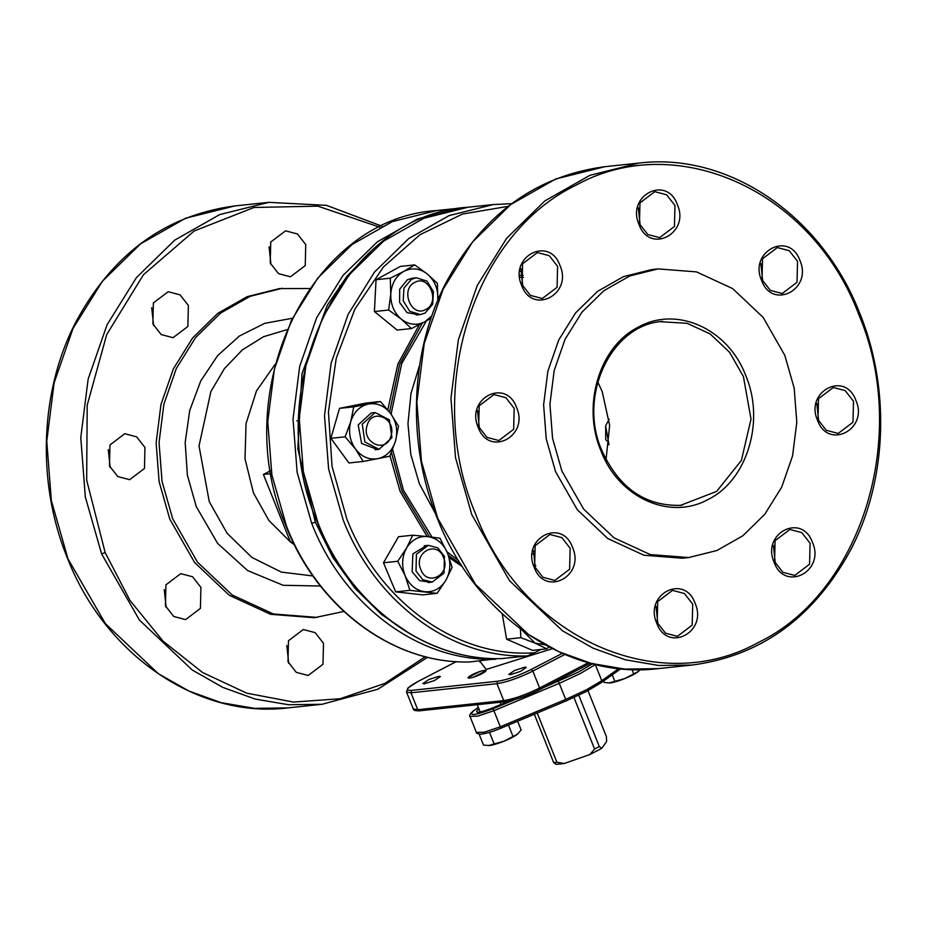 <?xml version="1.0" encoding="UTF-8"?>
<svg xmlns="http://www.w3.org/2000/svg" width="927" height="927" viewBox="0 0 927 927"><rect width="100%" height="100%" fill="white"/><g stroke="black" fill="none" stroke-linecap="round" stroke-linejoin="round"><path stroke-width="1.39" d="M425.076 313.094L420.255 314.554L409.676 311.24L403.21 300.742L403.952 288.054L411.542 279.236L416.362 277.787L426.941 281.09L433.407 291.599L432.666 304.288L425.076 313.094M414.832 282.422C429.155 273.986 440.661 302.735 425.667 309.502C411.345 317.938 399.85 289.189 414.832 282.422M275.249 364.16L256.478 390.927L246.049 423.569L245.006 458.749L253.453 492.921L268.923 520.522L290.406 541.924M379.792 227.208L317.868 206.153L254.033 207.474L194.091 231.043L143.453 274.728L106.709 334.577L87.196 405.169L86.663 480.105L105.18 552.608L130 600.464L163.013 641.102L202.584 672.515L246.779 693.176L293.442 702.063L340.267 698.726L384.96 683.35L425.331 656.687M109.456 465.91L109.954 444.925L124.774 433.709L136.651 436.849L144.96 447.486L144.461 468.471L129.641 479.676L117.764 476.548L109.456 465.91M110.186 467.544L108.285 449.665M152.874 323.905L153.372 302.932L168.193 291.715L180.07 294.856L188.378 305.493L187.88 326.478L173.059 337.683L161.182 334.554L152.874 323.905M153.604 325.551L151.704 307.671M270.244 263.025L270.742 242.04L285.562 230.835L297.44 233.963L305.748 244.601L305.25 265.585L290.429 276.802L278.552 273.662L270.244 263.025M270.974 264.659L269.073 246.779M287.984 661.716L288.482 640.731L303.303 629.514L315.18 632.654L323.488 643.292L322.99 664.277L308.17 675.482L296.292 672.353L287.984 661.716M288.714 663.35L286.814 645.47M165.423 605.829L165.921 584.844L180.73 573.639L192.607 576.768L200.916 587.405L200.417 608.39L185.609 619.607L173.731 616.467L165.423 605.829M166.142 607.463L164.253 589.584M309.641 288.529L279.409 288.598L247.173 296.652L217.706 313.407L192.631 337.938L173.361 368.876L160.974 404.52L156.13 442.851L159.131 481.762L169.78 519.085L194.577 562.469L229.27 595.273L270.522 614.3L314.323 617.718L343.894 611.449M282.329 288.285L250.093 296.339L220.614 313.094L195.551 337.625L176.281 368.575L163.882 404.207L159.05 442.55L162.04 481.461L172.7 518.772L197.486 562.168L232.19 594.96L273.43 613.987L317.231 617.405M290.696 542.144L294.392 544.717M293.013 541.889L290.499 542.156L263.419 474.45L271.205 473.627M263.419 474.45L270.707 470.673M370.8 251.565L347.011 276.188L327.254 305.331L301.97 373.674L297.822 448.795L315.296 522.11L332.666 557.22L354.983 588.332L381.53 614.462L411.461 634.775M606.64 440.87L605.725 439.398L605.655 425.655M456.293 661.623L417.996 681.484C406.733 687.672 404.635 690.627 411.727 690.36L497.706 681.241C507.15 679.758 518.309 675.829 531.194 669.479L532.84 671.078L564.844 654.474M497.706 681.241L496.965 683.674C507.081 682.075 519.039 677.88 532.84 671.078L539.607 687.996L539.317 689.792C526.432 696.142 515.273 700.07 505.829 701.554L503.743 700.592C513.848 699.004 525.806 694.81 539.607 687.996L588.402 662.689M438.9 676.281L440.418 676.536L434.531 680.522L424.427 683.79L422.909 683.535L428.795 679.549L438.9 676.281M510.302 674.682L508.784 674.427L514.67 670.441L524.786 667.173L526.293 667.428L520.418 671.415L510.302 674.682M552.33 648.691L486.235 669.445L479.653 660.939M469.769 677.996C462.932 678.9 478.309 670.928 484.253 670.476C491.09 669.572 475.713 677.544 469.769 677.996M470.244 661.924L497.486 658.622M416.014 571.09L416.42 554.311L428.262 545.343L437.764 547.845L444.415 556.362L444.01 573.141L432.167 582.11L422.666 579.607L416.014 571.09M443.523 557.625C451.206 574.728 427.08 587.243 420.8 569.41C413.106 552.307 437.231 539.792 443.523 557.625M503.5 210.139L505.018 208.888M522.075 271.298L520.383 271.472M606.026 459.641L609.642 425.354L602.168 391.484L597.788 381.982M600.951 450.8C581.507 405.18 599.665 345.783 638.842 326.895C677.058 305.632 728.332 329.015 745.783 375.655C765.238 421.275 747.069 480.673 707.904 499.56C669.676 520.823 618.402 497.44 600.951 450.8M784.833 355.4L794.184 388.135L796.803 422.272L792.562 455.899L781.693 487.15L764.787 514.288L742.805 535.806L716.953 550.499L688.68 557.556L650.256 554.566L614.08 537.88L583.651 509.108L561.901 471.055L552.562 438.32L549.931 404.195L554.172 370.568L565.053 339.305L581.947 312.167L603.941 290.649L629.792 275.956L658.066 268.9L696.478 271.889L732.654 288.587L763.095 317.347L784.833 355.4M658.066 268.9L651.751 269.56L623.477 276.628L597.625 291.321L575.632 312.839L558.738 339.977L547.857 371.229L543.616 404.856L546.246 438.992L555.586 471.727L577.336 509.78L607.764 538.541L643.941 555.238L682.365 558.228L688.68 557.556M775.296 563.303L773.396 545.424M774.578 561.669L775.076 540.684L789.885 529.479L801.762 532.608L810.071 543.245L809.572 564.23L794.763 575.435L782.886 572.307L774.578 561.669M812.469 542.411C801.855 512.318 761.148 533.431 774.126 562.295C784.729 592.388 825.436 571.275 812.469 542.411M817.996 419.664L818.495 398.691L833.303 387.474L845.181 390.615L853.489 401.252L852.991 422.237L838.182 433.442L826.305 430.313L817.996 419.664M817.544 420.302C804.566 391.437 845.273 370.313 855.888 400.418C868.866 429.282 828.147 450.395 817.544 420.302M818.715 421.31L816.814 403.43M762.029 279.745L762.527 258.772L777.336 247.555L789.213 250.696L797.533 261.333L797.023 282.306L782.214 293.523L770.337 290.383L762.029 279.745M799.92 260.499C789.317 230.394 748.61 251.518 761.577 280.383C772.191 310.475 812.898 289.363 799.92 260.499M762.747 281.391L760.858 263.511M639.468 223.859L639.966 202.886L654.775 191.669L666.652 194.809L674.96 205.446L674.462 226.431L659.653 237.636L647.776 234.508L639.468 223.859M677.359 204.612C666.745 174.519 626.038 195.632 639.016 224.496C649.618 254.589 690.325 233.477 677.359 204.612M640.186 225.504L638.286 207.625M522.098 284.751L522.596 263.778L537.405 252.561L549.282 255.701L557.59 266.339L557.092 287.312L542.283 298.529L530.406 295.389L522.098 284.751M559.978 265.493C549.375 235.4 508.668 256.524 521.646 285.389C532.249 315.481 572.956 294.369 559.978 265.493M522.816 286.397L520.916 268.517M478.668 426.744L479.178 405.771L493.987 394.554L505.864 397.695L514.172 408.332L513.674 429.305L498.865 440.522L486.988 437.382L478.668 426.744M516.559 407.498C505.957 377.393 465.25 398.517 478.228 427.382C488.83 457.474 529.537 436.362 516.559 407.498M479.398 428.39L477.498 410.51M534.636 566.675L535.134 545.69L549.954 534.485L561.832 537.614L570.14 548.251L569.63 569.236L554.821 580.441L542.944 577.312L534.636 566.675M572.527 547.417C561.924 517.324 521.217 538.436 534.195 567.301C544.798 597.394 585.505 576.281 572.527 547.417M535.366 568.309L533.465 550.429M858.738 314.45C910.221 435.192 862.145 592.423 758.46 642.423C657.289 698.703 521.565 636.826 475.366 513.338C423.882 392.608 471.97 235.365 575.655 185.377C676.826 129.096 812.539 190.974 858.738 314.45L859.41 313.5M656.756 623.187C667.359 653.28 708.066 632.168 695.099 603.303C684.485 573.199 643.778 594.323 656.756 623.187M692.701 604.137L692.202 625.111L677.394 636.328L665.516 633.187L657.208 622.55L657.707 601.577L672.515 590.36L684.393 593.5L692.701 604.137M657.927 624.195L656.026 606.316M540.847 649.479L534.543 652.747C457.567 658.448 379.131 602.48 346.779 518.772L332.04 466.397L328.448 411.808L336.234 358.297L354.925 309.05L383.407 267.022L419.977 234.716L462.446 214.067L508.263 206.315M534.543 652.747L527.301 655.899L501.924 658.587M419.386 324.659L397.834 364.137L387.822 409.885M390 455.875L400.024 491.148L427.138 536.524M449.294 557.706L462.399 566.617M460.881 564.276L448.39 555.261M429.479 536.791L401.97 490.951L391.426 452.55M389.583 412.121L399.676 364.218L422.353 323.117M520.186 275.365L523.152 275.516M544.995 644.81L535.088 643.141L546.71 648.854L548.969 646.965M502.225 613.825L506.617 639.213L520.87 637.695L535.088 643.141L522.11 630.163M520.87 637.695L520.383 628.9M506.617 639.213L532.469 650.36L546.71 648.854M390.777 413.709L380.441 401.53L368.39 404.045C377.185 402.654 384.647 405.875 390.777 413.709C396.466 421.994 398.042 431.09 395.505 441.02L398.506 426.165L390.777 413.709M395.505 441.02C392.399 450.696 386.513 456.582 377.845 458.656L389.885 456.142L395.505 441.02M355.458 448.992L363.199 461.461L377.845 458.656C369.05 460.059 361.588 456.837 355.458 448.992C349.769 440.719 348.193 431.611 350.73 421.692L345.122 436.814L355.458 448.992M380.441 401.53L366.188 403.036L339.502 408.355L330.881 438.32L345.122 436.814M330.881 438.32L348.946 462.967L363.199 461.461M339.502 408.355L353.743 406.849L350.73 421.692C353.836 412.005 359.722 406.13 368.39 404.045L353.743 406.849M377.046 449.375L361.611 443.477L358.193 424.914L371.217 412.967M609.004 444.763L605.609 425.794L609.132 419.282M412.747 535.215L427.648 536.582C436.524 537.915 443.094 543.268 447.335 552.631L439.943 538.228L427.648 536.582C418.737 535.933 411.704 539.781 406.547 548.1L412.747 535.215L398.506 536.721L383.488 562.782L397.729 561.264L406.547 548.1C401.878 556.826 401.403 566.015 405.122 575.667L409.908 590.348L437.115 593.361L422.863 594.879L395.667 591.855L409.908 590.348M447.335 552.631C451.055 562.283 450.592 571.472 445.922 580.198L452.121 567.312L447.335 552.631M397.729 561.264L405.122 575.667C409.375 585.03 415.933 590.383 424.809 591.716C433.732 592.365 440.765 588.518 445.922 580.198L437.115 593.361M383.488 562.782L395.667 591.855M426.293 545.702L412.863 553.871L412.156 571.832L419.711 580.673L430.163 582.179M588.008 690.65L606.374 736.571L606.606 741.53L601.774 748.356L599.306 746.548L594.566 749.004L589.966 754.485L601.774 748.356M578.796 695.262L599.306 746.548M573.964 697.498L594.566 749.004M564.207 763.524L556.119 764.381L553.651 762.573L556.895 762.226L564.207 763.524L589.966 754.485M556.895 762.226L537.22 713.014M553.651 762.573L534.311 714.23M595.806 751.137L597.127 750.986M543.859 687.475L578.402 672.098L593.187 663.338M583.002 667.173L561.484 678.332M508.842 701.136L492.098 708.147C478.819 713.095 474.126 713.593 478.019 709.642L478.958 708.97M469.954 716.328L476.385 732.411L484.149 732.249L500.325 726.791L493.894 710.708L477.718 716.165L469.954 716.328C468.958 715.725 470.035 713.964 473.176 711.044L473.581 710.858C468.216 716.304 474.67 715.609 492.944 708.796L514.925 699.595M367.185 425.319C371.866 407.254 397.057 418.737 390.904 436.13C386.223 454.195 361.032 442.712 367.185 425.319M362.272 424.172L375.145 412.55L389.363 419.861L391.924 437.695L379.05 449.317L364.844 441.994L362.272 424.172M390.29 278.193L390.777 293.975C391.6 283.592 395.933 276.072 403.778 271.414L390.29 278.193L376.049 279.711L400.418 266.408L414.659 264.902L403.778 271.414C411.878 267.37 419.734 268.239 427.335 274.021C434.601 280.371 438.123 288.76 437.88 299.201L437.799 300.348M414.659 264.902L427.335 274.021L437.393 283.43L437.811 300.302M431.878 315.794L424.879 321.773L431.043 318.228M388.656 310.024L401.321 319.155C394.045 312.816 390.534 304.415 390.777 293.975L388.656 310.024L374.404 311.542L397.138 330.07L411.391 328.564L424.879 321.773C416.768 325.806 408.923 324.937 401.321 319.155L411.391 328.564M412.434 278.193L407.289 279.803L399.688 289.247L399.595 302.457L407.057 312.654L418.251 314.612M376.049 279.711L374.404 311.542M479.132 734.161L483.5 745.088L489.247 745.551A17.567 2.92 -21.8 0 0 503.987 741.206A17.567 2.92 -21.8 0 0 517.475 734.207L518.158 733.639A17.567 2.92 -21.8 0 1 518.089 733.686L518.158 733.639M489.247 745.551A17.567 2.92 158.2 0 1 488.262 745.621L503.987 741.206L517.475 734.207L521.136 729.955L517.637 721.218M517.475 734.207A17.567 2.92 -21.8 0 0 518.089 733.686M494.161 743.952L489.514 732.342M512.979 736.386L508.448 725.065M603.616 681.009L604.195 682.469L609.943 682.944A17.567 2.92 -21.8 0 0 624.682 678.599A17.567 2.92 -21.8 0 0 638.17 671.6L640.151 669.653M609.943 682.944A17.567 2.92 158.2 0 1 608.946 683.014L624.682 678.599L638.17 671.6A17.567 2.92 -21.8 0 0 638.784 671.078A17.567 2.92 -21.8 0 0 638.83 671.032L638.784 671.078M614.856 681.333L612.26 674.844M633.674 673.778L631.971 669.537M286.86 329.699L263.523 336.721L242.364 349.885L224.508 368.494L210.892 391.553L199.027 445.98L209.282 501.727L227.069 533.222L251.843 557.394L281.368 572.098L312.99 575.968M288.019 707.892C198.274 718.958 104.751 655.065 67.138 557.394L105.388 623.639L158.308 673.662L188.876 691.021L221.217 702.678L254.531 708.355L288.019 707.892L322.028 704.288L377.81 689.248L427.637 657.255M67.138 557.394C36.64 482.538 39.861 391.739 75.504 322.723C112.179 254.183 165.273 215.249 234.786 205.945L185.62 218.216L140.672 243.778L102.433 281.194L73.048 328.39L54.137 382.735L46.767 441.206L51.333 500.545L67.59 557.463M234.786 205.945L268.795 202.341L219.629 214.612L174.67 240.174L136.443 277.59L107.057 324.774L88.146 379.12L80.765 437.59L85.33 496.942L101.588 553.859L105.18 552.608M101.588 553.859L139.398 620.036L192.318 670.059L222.886 687.417L255.226 699.074L288.54 704.74L322.028 704.288M320.452 586.015L283.141 585.285L247.59 570.545L217.567 543.338L196.246 506.559L187.393 475.215L185.18 442.538L189.722 410.476L200.765 380.916L217.66 355.597L239.398 336.026L264.693 323.349L292.063 318.309M315.296 522.11L311.715 523.373L297.127 472.295L293.025 419.027L299.641 366.559L316.617 317.787L342.99 275.435L377.301 241.854L417.637 218.923L461.762 207.903L436.501 210.58L392.376 221.599L352.04 244.531L317.729 278.112L291.356 320.464L274.38 369.236L267.764 421.715L271.866 474.972L286.455 526.049C318.367 608.448 394.346 664.578 470.348 661.924M479.572 671.623L468.262 677.498M473.894 677.011L485.783 670.847M417.996 681.484L407.857 688.077L406.524 692.04L410.974 692.793L496.965 683.674L503.743 700.592L417.753 709.711L419.363 710.812C415.493 710.928 413.477 710.314 413.303 708.97L417.753 709.711L410.974 692.793L411.727 690.36M456.235 661.611L417.683 681.658M531.194 669.479L562.272 653.361M419.363 710.824L505.354 701.704C515.099 700.163 526.478 696.177 539.491 689.746L539.317 689.792M539.491 689.746L590.522 663.268L539.63 689.63M495.609 659.248C419.607 661.901 343.627 605.771 311.715 523.373M470.29 661.936C393.963 664.578 317.891 608.309 286.003 525.98L286.455 526.049M660.244 321.704L687.116 323.303L710.163 333.94L729.549 352.26L743.396 376.501L751.021 419.085L741.391 460.418L716.629 491.403L680.337 505.435M437.683 518.216L421.437 461.298L416.872 401.947L424.242 343.477L443.152 289.131L472.538 241.947L510.777 204.531L555.725 178.969L604.891 166.698L638.981 163.082L589.815 175.354L544.867 200.916L506.629 238.32L477.243 285.516L458.332 339.861L450.962 398.332L455.528 457.683L471.773 514.601L509.583 580.777L562.504 630.8L593.071 648.158L625.412 659.815L658.726 665.482L692.214 665.03L658.124 668.645L624.636 669.097L591.322 663.431L558.981 651.774L528.413 634.416L475.493 584.392L437.683 518.216M419.734 364.809L410.997 393.372L407.961 423.72L410.788 454.334L419.328 483.674L435.539 513.778M432.028 537.104L403.442 490.186L392.619 449.572M391.09 414.149L401.692 363.627L426.408 320.927M520.302 277.277L523.419 277.44M501.97 658.587C425.586 661.333 349.398 605.053 317.486 522.643C258.737 389.016 341.368 215.029 467.984 207.242L423.859 218.262L383.523 241.194L349.212 274.774L322.828 317.127L305.864 365.898L299.247 418.367L303.349 471.634L317.926 522.712C349.873 605.18 425.968 661.333 502.028 658.587M511.762 203.65L493.245 204.566L449.12 215.585L408.784 238.517L374.473 272.098L348.1 314.45L331.124 363.222L324.508 415.69L328.61 468.958L343.199 520.035C375.145 602.504 451.229 658.657 527.301 655.899M458.587 560.615L446.988 551.797M534.334 565.876L535.841 565.783M534.891 554.068L532.851 554.103M476.385 732.411C475.887 732.956 477.057 733.547 479.873 734.196C484.67 734.01 491.634 732.04 500.765 728.286L566.13 700.905L500.765 728.274L500.325 726.791L565.69 699.422L566.096 700.893L586.177 691.565M558.309 681.426L559.259 683.338L580.047 673.686L595.482 664.52M473.581 710.858L478.344 707.452M595.273 664.474L601.774 680.708L586.478 689.769L565.69 699.422L559.259 683.338L493.894 710.708L492.944 708.796M618.796 668.564L601.774 680.708L600.974 682.805M420.255 314.554L416.223 314.983M416.362 277.787L412.318 278.216M340.696 285.806L339.606 285.922M381.924 226.165L326.489 205.342L268.795 202.341M464.879 207.602L461.762 207.903M406.524 692.04L413.303 708.97M479.734 661.901L480.047 660.893M286.003 525.98C227.254 392.353 309.885 218.366 436.501 210.58M428.262 545.343L424.218 545.771M432.167 582.11L428.123 582.538M357.938 589.989L356.536 590.128M682.145 505.261C645.992 506.849 619.178 488.506 601.704 450.209C577.637 395.458 611.519 324.404 662.654 321.402M658.124 668.645C568.378 679.7 474.856 615.806 437.243 518.147C406.744 443.291 409.966 352.48 445.609 283.477C482.272 214.925 535.366 176.003 604.891 166.698M692.214 665.03C760.951 655.876 813.697 617.625 850.465 550.256C887.046 480.997 890.673 389.155 859.862 313.581C822.249 215.91 728.726 152.016 638.981 163.082M493.245 204.566L467.984 207.242M566.13 700.905L586.362 691.519L601.368 682.62L620.777 668.773M473.176 711.044L478.32 707.382M379.05 449.317L374.995 449.746M375.145 412.55L371.113 412.978M298.784 420.638L296.802 420.858M477.243 704.682L480.174 712.029M500.163 702.249L501.02 704.404"/></g></svg>
